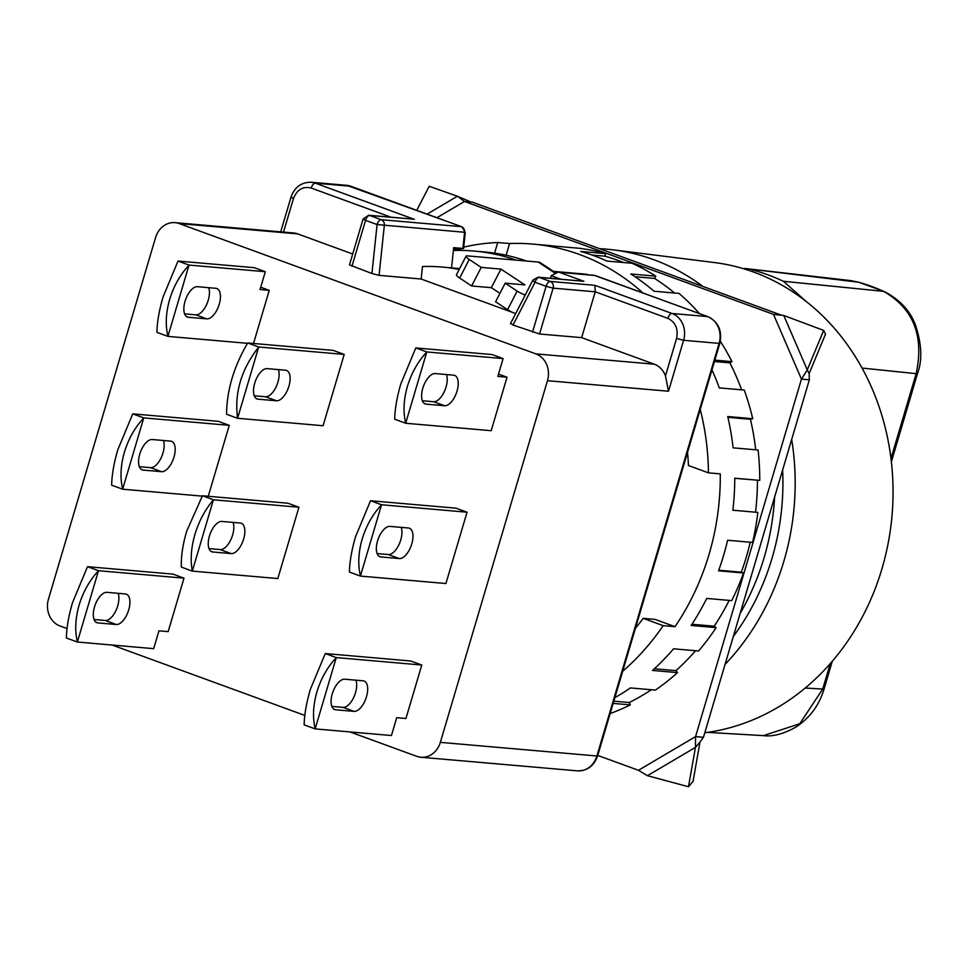 <?xml version="1.0" encoding="UTF-8"?>
<svg xmlns="http://www.w3.org/2000/svg" width="969" height="969" viewBox="0 0 969 969"><rect width="100%" height="100%" fill="white"/><g stroke="black" fill="none" stroke-linecap="round" stroke-linejoin="round"><path stroke-width="1.45" d="M782.625 470.026A232.584 202.23 95 0 1 771.99 558.386A232.584 202.23 95 0 1 733.315 636.488M774.619 497.061A232.584 202.23 95 0 1 764.105 557.696A232.584 202.23 95 0 1 740.146 613.425M599.726 248.694A240.603 209.207 95 0 1 613.438 249.893L714.214 262.526A236.751 205.852 95 0 1 881.911 568.9A236.751 205.852 95 0 1 704.802 732.746M613.438 249.893A240.603 209.207 95 0 1 702.828 286.364M791.685 439.442A240.603 209.207 95 0 1 783.86 561.257A240.603 209.207 95 0 1 725.042 664.431M830.263 663.595L822.729 689.056L799.74 723.782L763.354 735.628C772.499 736.864 783.303 734.042 795.779 727.162C809.781 718.029 819.217 705.262 824.11 688.862A10.695 1.211 -163.5 0 1 822.729 689.056L805.215 688.026M859.297 282.415L884.273 291.524A10.695 5.051 114.3 0 0 883.522 291.33C913.404 308.396 924.281 335.831 916.153 373.646L862.022 368.063M850.455 280.586L744.773 268.449L858.897 282.258L850.455 280.586L858.486 282.173A232.717 202.339 95 0 1 883.522 291.33L783.364 281.276L806.765 301.953M783.364 281.276A235.261 204.556 -85 0 0 751.944 269.806M213.471 499.798A58.818 28.283 -69.9 0 0 213.398 499.883C205.125 509.573 198.972 521.08 194.939 534.391C191.087 547.727 190.215 559.937 192.334 571.02A58.818 28.283 -69.9 0 0 192.346 571.116L181.336 567.095A58.818 28.283 110.1 0 1 181.324 566.998C180.973 556.557 182.741 544.675 186.629 531.351L202.4 495.862A58.818 28.283 110.1 0 1 202.46 495.777L213.471 499.798L298.937 507.235L277.812 578.554L192.346 571.116M221.865 521.431A16.037 7.716 110.1 0 0 209.449 536.027A16.037 7.716 110.1 0 0 211.836 551.785A16.037 7.716 110.1 0 0 212.817 551.991L231.228 553.602A16.037 7.716 110.1 0 0 243.34 539.987A16.037 7.716 110.1 0 0 241.257 523.248A16.037 7.716 110.1 0 0 240.288 523.03L221.865 521.431M288.919 386.183A16.037 7.716 110.1 0 0 286.521 370.437A16.037 7.716 110.1 0 0 285.552 370.219L267.129 368.62A16.037 7.716 110.1 0 0 255.017 382.222A16.037 7.716 110.1 0 0 257.1 398.962A16.037 7.716 110.1 0 0 258.081 399.18L276.492 400.778A16.037 7.716 110.1 0 0 288.919 386.183M278.345 369.589A16.037 7.716 -69.9 0 1 277.909 382.161A16.037 7.716 -69.9 0 1 265.482 396.757L254.278 395.788M106.929 592.338A16.037 7.716 110.1 0 0 94.502 606.933A16.037 7.716 110.1 0 0 96.888 622.692A16.037 7.716 110.1 0 0 97.869 622.91L116.292 624.508A16.037 7.716 110.1 0 0 128.405 610.894A16.037 7.716 110.1 0 0 126.321 594.154A16.037 7.716 110.1 0 0 125.34 593.949L106.929 592.338M197.458 286.703A16.037 7.716 110.1 0 0 185.043 301.298A16.037 7.716 110.1 0 0 187.429 317.057A16.037 7.716 110.1 0 0 188.398 317.275L206.821 318.874A16.037 7.716 110.1 0 0 218.933 305.259A16.037 7.716 110.1 0 0 216.85 288.532A16.037 7.716 110.1 0 0 215.869 288.314L197.458 286.703M152.194 439.526A16.037 7.716 110.1 0 0 139.766 454.122A16.037 7.716 110.1 0 0 142.164 469.868A16.037 7.716 110.1 0 0 143.133 470.086L161.557 471.697A16.037 7.716 110.1 0 0 173.669 458.083A16.037 7.716 110.1 0 0 171.586 441.343A16.037 7.716 110.1 0 0 170.605 441.125L152.194 439.526M344.698 679.208A16.037 7.716 110.1 0 0 332.282 693.804A16.037 7.716 110.1 0 0 334.668 709.562A16.037 7.716 110.1 0 0 335.649 709.78L354.06 711.379A16.037 7.716 110.1 0 0 366.173 697.765A16.037 7.716 110.1 0 0 364.102 681.025A16.037 7.716 110.1 0 0 363.121 680.819L344.698 679.208M435.238 373.574A16.037 7.716 110.1 0 0 422.811 388.169A16.037 7.716 110.1 0 0 425.209 403.928A16.037 7.716 110.1 0 0 426.178 404.146L444.601 405.745A16.037 7.716 110.1 0 0 456.714 392.13A16.037 7.716 110.1 0 0 454.631 375.403A16.037 7.716 110.1 0 0 453.649 375.185L435.238 373.574M389.974 526.397A16.037 7.716 110.1 0 0 377.547 540.993A16.037 7.716 110.1 0 0 379.933 556.739A16.037 7.716 110.1 0 0 380.914 556.957L399.337 558.568A16.037 7.716 110.1 0 0 411.45 544.953A16.037 7.716 110.1 0 0 409.366 528.214A16.037 7.716 110.1 0 0 408.385 527.996L389.974 526.397M184.001 578.154L168.158 631.631L158.952 630.831L153.671 648.661L77.399 642.023A58.818 28.283 110.1 0 1 77.387 641.926C74.71 630.637 75.303 618.331 79.143 604.983C83.189 591.684 89.632 580.286 98.463 570.802A58.818 28.283 110.1 0 1 98.523 570.705L184.001 578.154L172.991 574.12L87.525 566.683L98.523 570.705M77.399 642.023L66.401 638.002A58.818 28.283 -69.9 0 1 66.389 637.905C66.595 627.67 68.642 615.896 72.542 602.573L87.452 566.78A58.818 28.283 -69.9 0 1 87.525 566.683M178.054 261.061L189.064 265.082A58.818 28.283 110.1 0 0 188.991 265.167C180.161 274.651 173.73 286.049 169.684 299.348C165.832 312.696 165.251 325.003 167.928 336.291A58.818 28.283 110.1 0 0 167.94 336.388L156.93 332.367A58.818 28.283 -69.9 0 1 156.917 332.27C157.123 322.035 159.182 310.262 163.071 296.938L177.981 261.145A58.818 28.283 -69.9 0 1 178.054 261.061L254.314 267.686L265.324 271.708L260.043 289.537L269.249 290.349L260.722 287.224M202.23 496.128L122.675 489.212A58.818 28.283 110.1 0 1 122.663 489.115C119.986 477.826 120.568 465.508 124.42 452.172C128.465 438.86 134.897 427.462 143.727 417.978A58.818 28.283 110.1 0 1 143.8 417.893L229.265 425.33L208.25 496.285M122.675 489.212L111.665 485.19A58.818 28.283 -69.9 0 1 111.653 485.094C111.859 474.858 113.918 463.073 117.806 449.761L132.717 413.957A58.818 28.283 -69.9 0 1 132.789 413.872L218.255 421.309L229.265 425.33M421.781 665.025L405.938 718.501L396.721 717.702L391.44 735.532L315.179 728.894A58.818 28.283 110.1 0 1 315.167 728.797C312.49 717.508 313.084 705.202 316.924 691.854C320.969 678.554 327.413 667.156 336.243 657.672A58.818 28.283 110.1 0 1 336.304 657.588L421.781 665.025L410.771 661.003L325.293 653.554L336.304 657.588M315.179 728.894L304.169 724.873A58.818 28.283 -69.9 0 1 304.157 724.776C304.375 714.541 306.422 702.767 310.322 689.443L325.233 653.651A58.818 28.283 -69.9 0 1 325.293 653.554M415.834 347.932L426.832 351.953A58.818 28.283 110.1 0 0 426.772 352.038C417.942 361.522 411.51 372.92 407.452 386.219C403.613 399.567 403.031 411.873 405.696 423.162A58.818 28.283 110.1 0 0 405.708 423.259L394.71 419.238A58.818 28.283 -69.9 0 1 394.698 419.141C394.904 408.906 396.951 397.133 400.851 383.809L415.762 348.016A58.818 28.283 -69.9 0 1 415.834 347.932L492.095 354.557L503.105 358.578L497.824 376.408L507.029 377.22L498.502 374.095M360.444 576.083A58.818 28.283 110.1 0 1 360.432 575.986C357.755 564.697 358.348 552.378 362.188 539.043C366.234 525.731 372.677 514.333 381.507 504.849A58.818 28.283 110.1 0 1 381.568 504.764L467.046 512.201L445.922 583.52L360.444 576.083L349.434 572.061A58.818 28.283 -69.9 0 1 349.421 571.964C349.639 561.729 351.686 549.944 355.587 536.632L370.497 500.828A58.818 28.283 -69.9 0 1 370.558 500.743L456.036 508.18L467.046 512.201M453.492 249.36A229.907 199.905 -85 0 1 460.82 248.839L462.879 248.439L453.674 247.64L451.542 267.868M459.173 269.491A208.529 181.312 -85 0 0 441.985 267.044A208.529 181.312 -85 0 0 422.472 266.548L421.164 279.024L379.061 275.353L384.342 225.305A5.342 4.651 -85 0 0 381.229 219.697L461.474 226.673A5.342 2.568 -69.9 0 1 461.801 226.746L465.29 232.33L463.57 248.573L462.879 248.439L464.587 232.281L465.29 232.33L462.601 232.003M213.398 499.883L192.334 571.02M233.081 522.412A16.037 7.716 -69.9 0 1 230.828 539.721A16.037 7.716 -69.9 0 1 220.217 549.58L231.228 553.602M209.013 548.599L220.217 549.58M247.725 342.965L333.203 350.403L344.201 354.424L323.077 425.73L237.611 418.293L226.601 414.272A58.818 28.283 -69.9 0 1 226.589 414.187C226.77 390.374 233.795 366.657 247.664 343.05A58.818 28.283 -69.9 0 1 247.725 342.965L258.735 346.987L344.201 354.424M253.515 343.462L269.249 290.349M405.708 423.259L491.186 430.696L507.029 377.22M298.937 507.235L287.926 503.214L202.46 495.777M349.942 731.922L416.694 756.304A21.391 18.593 -85 0 0 420.873 757.237A21.391 18.593 -85 0 0 440.338 742.363L547.473 380.696A21.391 18.593 -85 0 0 535.893 353.891L179.229 223.585A21.391 18.593 -85 0 0 175.05 222.652A21.391 18.593 -85 0 0 155.585 237.526L48.45 599.193A21.391 18.593 -85 0 0 60.03 625.998L67.031 628.554M304.811 715.425L112.174 645.051M258.735 346.987A58.818 28.283 110.1 0 0 258.675 347.072L237.599 418.208A58.818 28.283 110.1 0 0 237.611 418.293M77.387 641.926L98.463 570.802M94.066 619.506L105.282 620.487A16.037 7.716 110.1 0 0 115.892 610.64A16.037 7.716 110.1 0 0 118.133 593.319M189.064 265.082L265.324 271.708M167.928 336.291L188.991 265.167M247.495 343.317L167.94 336.388M184.607 313.871L195.811 314.852A16.037 7.716 110.1 0 0 206.421 305.005A16.037 7.716 110.1 0 0 208.674 287.684M122.663 489.115L143.727 417.978M139.33 466.695L150.546 467.664A16.037 7.716 110.1 0 0 161.157 457.816A16.037 7.716 110.1 0 0 163.398 440.495M315.167 728.797L336.243 657.672M331.846 706.377L343.062 707.358A16.037 7.716 110.1 0 0 353.673 697.51A16.037 7.716 110.1 0 0 355.914 680.19M426.832 351.953L503.105 358.578M405.696 423.162L426.772 352.038M422.375 400.742L433.591 401.723A16.037 7.716 110.1 0 0 444.202 391.876A16.037 7.716 110.1 0 0 446.443 374.555M360.432 575.986L381.507 504.849M377.111 553.565L388.327 554.547A16.037 7.716 110.1 0 0 398.937 544.687A16.037 7.716 110.1 0 0 401.178 527.366M379.061 275.353L371.926 273.488L349.482 264.9L363.06 219.055L365.555 220.351L351.977 266.184M175.05 222.652L293.45 232.96A21.391 18.593 95 0 1 297.628 233.88L352.704 254.011M510.469 323.694L532.926 280.053A5.342 1.126 27.2 0 0 535.045 282.27L513.037 325.039L539.539 333.99L581.642 337.648L654.293 364.199A21.391 18.593 95 0 1 665.461 375.924L668.501 391.234L683.593 340.289L719.107 343.389L596.892 755.99L440.338 742.363M513.037 325.039L511.172 323.622M421.164 279.024L513.037 312.587M237.599 418.208C234.232 393.099 241.257 369.383 258.675 347.072M132.789 413.872L143.8 417.893M370.558 500.743L381.568 504.764M391.004 217.189L311.206 188.047C302.982 186.06 297.071 189.549 293.474 198.5L283.517 232.088M665.461 375.924L676.556 338.46C678.482 328.963 675.587 322.265 667.871 318.353L595.22 291.802L581.642 337.648M550.44 278.236L551.191 275.717L558.083 272.18L594.203 275.317A5.342 4.651 95 0 1 595.245 275.547L558.083 272.18M412.77 219.091L369.698 215.481A5.342 4.651 -85 0 0 368.644 215.251L412.77 219.091M539.539 333.99L553.117 288.144L595.22 291.802L594.954 285.334L672.014 313.484L707.527 316.572A21.391 18.593 95 0 1 719.107 343.389L719.834 343.292C722.389 330.708 718.392 321.829 707.854 316.645A5.342 2.568 110.1 0 0 707.527 316.572L595.245 275.547A5.342 2.568 -69.9 0 1 595.572 275.62A5.342 2.568 -69.9 0 1 595.874 275.777M525.246 294.976A8.018 1.684 -152.8 0 1 517.143 291.075L505.164 283.178L524.895 284.886L500.937 269.091L481.205 267.383L469.226 259.474A8.018 1.684 -152.8 0 1 466.041 256.155A8.018 1.684 -152.8 0 1 467.179 255.877L538.219 262.054A21.391 9.557 -56.6 0 1 540.423 262.793L555.031 272.422M515.678 313.568A8.018 1.684 -152.8 0 1 507.574 309.668L517.143 291.075M466.041 256.155L456.472 274.748A8.018 1.684 27.2 0 0 459.657 278.067L471.637 285.976L491.368 287.684L499.943 293.328M505.164 283.178L495.595 301.771L507.574 309.668M538.134 277.17L583.907 281.301L539.188 277.4A5.342 4.651 -85 0 0 538.134 277.17L532.926 280.053M471.637 285.976L481.205 267.383M500.937 269.091L491.368 287.684M516.077 260.128A227.243 197.579 -85 0 0 473.865 251.032A227.243 197.579 -85 0 0 453.383 250.474M526.603 261.049A227.243 197.579 -85 0 0 484.391 251.94L473.865 251.032M622.679 671.263A239.27 208.044 -85 0 0 663.171 625.647L643.174 618.343L655.008 619.373L675.005 626.677A239.27 208.044 -85 0 0 709.042 554.438A239.27 208.044 -85 0 0 720.27 473.865L708.436 472.836A239.27 208.044 -85 0 0 700.248 409.439M711.973 369.855A239.27 208.044 95 0 1 719.264 387.891L744.253 390.059A239.27 208.044 95 0 1 752.719 418.717L727.731 416.537A239.27 208.044 95 0 1 733.097 447.835L758.097 450.016A239.27 208.044 95 0 1 759.757 480.382L734.756 478.214A239.27 208.044 95 0 1 732.855 510.227L757.843 512.407A239.27 208.044 95 0 1 752.586 542.422L727.598 540.254A239.27 208.044 95 0 1 723.516 555.697A239.27 208.044 95 0 1 718.538 570.814L743.538 572.994A239.27 208.044 95 0 1 731.716 600.61L706.728 598.442A239.27 208.044 95 0 1 691.139 625.465L716.139 627.633A239.27 208.044 95 0 1 698.564 650.986L673.564 648.806A239.27 208.044 95 0 1 652.512 670.451L677.513 672.619A239.27 208.044 95 0 1 655.383 690.098L630.383 687.929A239.27 208.044 95 0 1 614.879 697.632M720.33 341.282A239.27 208.044 95 0 1 731.983 361.631L714.843 360.141M639.322 291.608L641.66 291.814A239.27 208.044 -85 0 0 532.732 244.079L547.206 245.339A239.27 208.044 95 0 1 554.583 246.126L579.583 248.306A239.27 208.044 95 0 1 605.625 253.612L580.625 251.443A239.27 208.044 95 0 1 607.042 261.085L632.042 263.265A239.27 208.044 95 0 1 655.831 276.165L630.831 273.985A239.27 208.044 95 0 1 654.014 291.221L679.003 293.401A239.27 208.044 95 0 1 698.928 312.999L697.571 312.89M532.732 244.079A239.27 208.044 -85 0 0 509.561 243.546L497.715 242.516A239.27 208.044 -85 0 0 463.727 247.131M455.709 249.178A239.27 208.044 -85 0 0 453.444 249.82M509.561 243.546L506.097 255.247M781.377 315.058L773.492 314.38L464.478 201.479L472.363 202.17L781.499 315.179M809.345 379.812L703.458 737.3L700.006 742.012L693.041 781.365L688.474 786.755L695.451 747.39L695.56 736.61L801.448 379.133L809.345 379.812L809.127 373.622L807.274 369.879L823.65 330.405L783.776 315.47L773.492 314.38L801.448 379.133L807.274 369.879L783.776 315.47M497.715 242.516L494.578 253.139M663.171 625.647L675.005 626.677M613.171 703.397L630.298 704.887A239.27 208.044 95 0 1 610.167 713.535M708.436 472.836L688.438 465.52A216.547 188.289 -85 0 0 687.518 452.39M635.41 628.312A216.547 188.289 -85 0 0 643.174 618.343M597.764 755.42L638.438 770.282L647.449 775.684L688.474 786.755M703.458 737.3L695.56 736.61L638.438 770.282M592.035 255.053L604.862 256.167L605.625 253.612M623.6 262.526A236.593 205.719 -85 0 0 604.862 256.167M635.01 276.722L654.523 278.418L655.831 276.165M654.523 278.418A236.593 205.719 95 0 1 674.581 293.013M714.432 361.522L729.887 362.866L731.983 361.631M729.887 362.866A236.593 205.719 95 0 1 741.636 389.841M727.913 417.336L750.43 419.298L752.719 418.717M750.43 419.298A236.593 205.719 95 0 1 755.711 449.81M734.756 478.298L759.757 480.382M757.431 480.261A236.593 205.719 95 0 1 755.529 512.201M750.236 542.216A236.593 205.719 95 0 1 741.333 572.182L718.756 570.22M743.538 572.994L741.333 572.182M729.173 600.392A236.593 205.719 95 0 1 714.201 626.192L691.927 624.254M716.139 627.633L714.201 626.192M695.56 650.72A236.593 205.719 95 0 1 675.974 670.645L654.366 668.767M677.513 672.619L675.974 670.645M651.362 689.746A236.593 205.719 95 0 1 629.269 702.513L613.825 701.168M630.298 704.887L629.269 702.513M700.006 742.012L695.451 747.39L647.449 775.684M823.65 330.405L825.503 334.148L809.127 373.622M436.983 217.686L464.478 201.479L457.441 196.235L429.182 186.29L416.779 210.297M470.922 202.036L457.441 196.235L427.159 214.088M890.971 458.652L916.153 373.646A10.695 1.211 16.5 0 0 917.534 373.465L891.359 461.838M212.817 551.991L210.951 551.313M179.229 223.585L297.628 233.88M654.293 364.199L535.893 353.891M547.473 380.696L668.501 391.234M265.482 396.757L276.492 400.778M258.081 399.18L256.216 398.501M105.282 620.487L116.292 624.508M97.869 622.91L96.004 622.219M195.811 314.852L206.821 318.874M188.398 317.275L186.545 316.597M150.546 467.664L161.557 471.697M143.133 470.086L141.268 469.408M343.062 707.358L354.06 711.379M335.649 709.78L333.784 709.09M433.591 401.723L444.601 405.745M426.178 404.146L424.313 403.467M388.327 554.547L399.337 558.568M380.914 556.957L379.049 556.279M560.494 279.12L551.191 275.717M371.926 273.488L377.086 224.554L464.587 232.281A5.342 4.651 95 0 0 461.474 226.673L350.863 186.266L315.349 183.177A21.391 18.593 -85 0 0 311.17 182.245L346.684 185.333A21.391 18.593 95 0 1 350.863 186.266A5.342 2.568 -69.9 0 1 351.19 186.339A5.342 2.568 -69.9 0 1 351.493 186.496M280.719 231.845L290.979 197.204L293.474 198.5M719.834 343.292L597.619 755.905L596.892 755.99A21.391 18.593 95 0 1 577.427 770.864L420.873 757.237M676.556 338.46L683.593 340.289A21.391 18.593 -85 0 0 672.014 313.484A5.342 2.568 110.1 0 0 667.871 318.353M311.206 188.047A5.342 2.568 -69.9 0 1 315.349 183.177L414.417 219.369M532.514 332.149L546.092 286.303L553.117 288.144A5.342 4.651 -85 0 0 550.222 281.434L594.954 285.334M538.219 262.054L554.304 272.652M559.731 272.459L583.907 281.301M369.698 215.481L381.229 219.697A5.342 2.568 -69.9 0 0 377.086 224.554L365.555 220.351A5.342 2.568 110.1 0 1 369.698 215.481M539.188 277.4L550.222 281.434A5.342 2.568 -69.9 0 0 546.092 286.303L535.045 282.27A5.342 2.568 110.1 0 1 539.188 277.4M469.226 259.474L459.657 278.067M346.684 185.333L461.801 226.746A5.342 2.568 -69.9 0 1 462.322 227.097M553.444 271.368L587.153 274.3M832.274 661.282L824.11 688.862M884.273 291.524C900.128 299.869 910.581 311.219 915.632 325.548C921.785 344.419 922.415 360.395 917.534 373.465M707.515 732.382L763.354 735.628M290.979 197.204C294.564 187.174 301.298 182.184 311.17 182.245M441.985 267.044L459.645 268.57M597.619 755.905C594.021 765.934 587.287 770.924 577.427 770.864M363.06 219.055L368.644 215.251M594.203 275.317L707.854 316.645"/></g></svg>
